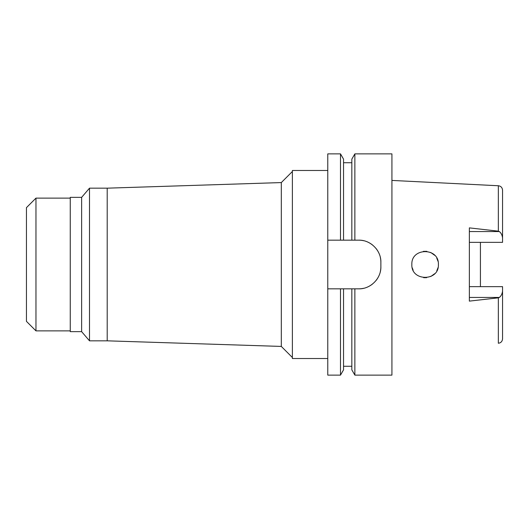 <?xml version="1.0" encoding="UTF-8"?>
<svg xmlns="http://www.w3.org/2000/svg" width="529" height="529" viewBox="0 0 529 529"><rect width="100%" height="100%" fill="white"/><g stroke="black" fill="none" stroke-linecap="round" stroke-linejoin="round"><path stroke-width="0.79" d="M498.344 297.827L499.336 297.443C501.056 296.108 502.127 294.031 502.55 291.208L502.55 338.831C502.292 341.436 500.89 342.911 498.344 343.248L498.344 297.827L469.362 301.12L469.362 227.88L498.344 231.173L498.344 185.752L391.929 180.429M411.846 264.5C410.954 281.507 439.229 281.719 438.389 264.5C439.176 247.347 411.066 247.38 411.846 264.5M469.362 242.355L502.55 242.355L502.55 237.792C502.127 234.969 501.056 232.892 499.336 231.557L498.344 231.173M502.55 237.792L502.55 190.169C502.292 187.564 500.89 186.089 498.344 185.752M480.425 286.645L480.425 242.355M502.55 291.208L502.55 286.645L469.362 286.645M423.425 251.335L426.863 251.341M434.686 255.302L430.712 252.465L434.693 255.309M436.789 258.178L437.986 261.253M436.822 270.762L437.992 267.734L436.802 270.795M430.765 276.515L434.666 273.724L430.791 276.502M426.586 277.692L423.643 277.692M413.149 270.24L412.283 267.892L413.149 270.24M437.986 261.24L436.775 258.159M426.784 251.328L423.359 251.341M423.703 277.699L426.639 277.685M26.45 207.639L26.45 321.361L35.965 330.87L35.965 198.13L26.45 207.639M70.258 198.13L35.965 198.13M70.258 330.87L35.965 330.87M70.258 197.357L70.258 331.643L81.631 331.643L81.631 197.357L70.258 197.357M292.378 171.508L281.316 182.571L281.316 346.429L107.202 340.828L107.202 188.172L89.5 188.172L81.631 197.357M89.5 188.172L89.5 340.828L81.631 331.643M107.202 340.828L89.5 340.828M281.316 182.571L107.202 188.172M292.378 357.492L281.316 346.429M327.775 170.477L292.378 170.477L292.378 358.523L327.775 358.523M327.775 240.166L343.539 240.166L340.497 240.166L340.497 153.879L327.775 153.879L327.775 375.121L340.497 375.121L340.497 288.834L343.539 288.834L327.775 288.834M340.497 153.879L343.539 159.143L343.539 240.166L354.866 240.166L351.831 240.166L351.831 159.143L354.866 153.879L391.929 153.879L391.929 375.121L354.866 375.121L354.866 288.834L351.831 288.834L358.748 288.834C370.412 289.198 381.204 278.578 380.873 266.715A22.125 22.125 0 0 1 380.318 271.635M340.497 375.121L343.539 369.857L343.539 288.834L351.831 288.834L351.831 369.857L354.866 375.121M380.325 257.411A22.125 22.125 0 0 1 380.873 262.285C381.237 250.581 370.538 239.809 358.748 240.166A22.125 22.125 0 0 1 363.648 240.715M368.349 242.355A22.125 22.125 0 0 1 372.555 245.006M376.059 248.511A22.125 22.125 0 0 1 378.698 252.723M378.665 276.35A22.125 22.125 0 0 1 376.007 280.555M372.489 284.047A22.125 22.125 0 0 1 368.29 286.672M363.608 288.292A22.125 22.125 0 0 1 358.748 288.834M358.748 240.166L354.866 240.166L354.866 153.879M380.873 262.285L380.873 266.715M469.362 231.557L499.336 231.557M499.336 297.443L469.362 297.443M351.831 366.266L343.539 366.266M351.831 162.734L343.539 162.734"/></g></svg>
